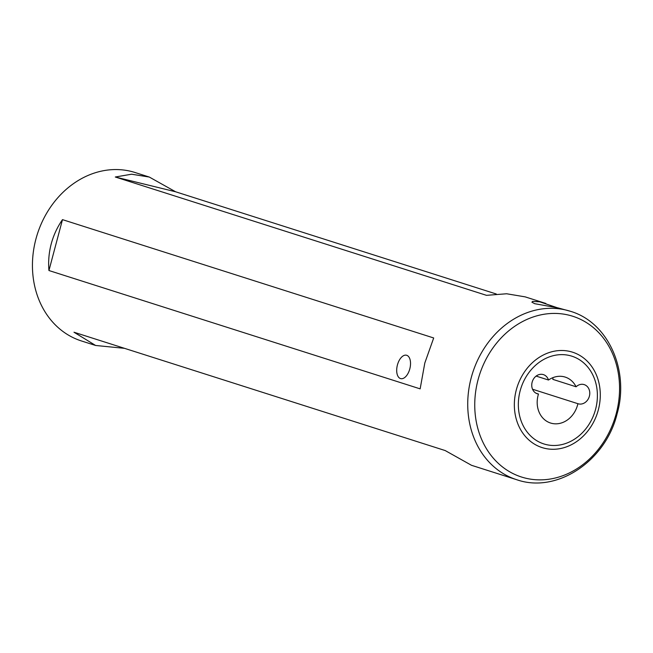 <?xml version="1.0" encoding="UTF-8"?>
<svg xmlns="http://www.w3.org/2000/svg" width="653" height="653" viewBox="0 0 653 653"><rect width="100%" height="100%" fill="white"/><g stroke="black" fill="none" stroke-linecap="round" stroke-linejoin="round"><path stroke-width="0.98" d="M552.977 377.63L552.838 379.369L576.093 386.788A24.104 20.308 107.7 0 0 565.188 377.091A24.104 20.308 107.7 0 0 548.504 380.03A10.04 8.465 -72.3 0 0 543.418 374.626A10.04 8.465 -72.3 0 0 532.301 381.63A10.04 8.465 -72.3 0 0 537.313 393.767A10.04 8.465 -72.3 0 0 538.48 394.028L536.211 393.31M557.311 307.751L539.745 301.817L532.611 301.384L531.909 302.176L534.668 303.686L557.94 307.873L570.428 311.293A88.384 74.458 107.7 0 0 471.213 377.777A88.384 74.458 107.7 0 0 516.735 479.718L471.499 465.295L445.199 450.562L73.993 332.23L95.607 345.47L81.445 340.956A88.384 74.458 -72.3 0 1 35.923 239.014A88.384 74.458 -72.3 0 1 131.008 171.372A88.384 74.458 -72.3 0 1 135.138 172.539L149.3 177.053L175.592 191.778L496.313 294.013M538.48 394.028A24.104 20.308 107.7 0 0 538.129 395.22A24.104 20.308 107.7 0 0 550.544 423.022A24.104 20.308 107.7 0 0 577.603 404.893A24.104 20.308 107.7 0 0 577.897 403.693A10.04 8.465 107.7 0 0 578.109 403.758A10.04 8.465 107.7 0 0 589.381 396.208A10.04 8.465 107.7 0 0 584.206 384.617A10.04 8.465 107.7 0 0 576.093 386.788M577.897 403.693L532.546 389.229M409.798 368.904A12.056 6.481 103.8 0 1 400.746 378.634A12.056 6.481 103.8 0 1 397.424 364.954A12.056 6.481 103.8 0 1 406.484 355.224A12.056 6.481 103.8 0 1 409.798 368.904M545.867 303.465L525.183 296.87L506.646 293.768L486.501 295.336L115.295 177.004L131.604 174.212L149.3 177.053M51.228 243.896C53.546 235.219 57.301 227.13 62.484 219.637L433.69 337.968L424.817 362.986L420.148 388.861L48.942 270.53C48.167 261.453 48.934 252.572 51.228 243.896M124.478 348.327L95.607 345.47M536.137 376.087L548.504 380.03M175.592 191.778L115.295 177.004M62.484 219.637L48.942 270.53M616.236 413.569A84.368 71.079 107.7 0 0 568.836 315.154A84.368 71.079 107.7 0 0 478.069 379.719A84.368 71.079 107.7 0 0 525.469 478.135A84.368 71.079 107.7 0 0 616.236 413.569M598.319 409.929A50.077 42.184 107.7 0 0 570.183 351.518A50.077 42.184 107.7 0 0 516.319 389.841A50.077 42.184 107.7 0 0 544.447 448.252A50.077 42.184 107.7 0 0 598.319 409.929M595.585 409.3A46.061 38.805 107.7 0 0 569.71 355.575A46.061 38.805 107.7 0 0 520.155 390.821A46.061 38.805 107.7 0 0 546.03 444.546A46.061 38.805 107.7 0 0 595.585 409.3M570.428 311.293C608.294 322.345 629.614 370.463 617.134 413.692C605.796 460.945 557.001 493.839 516.735 479.718"/></g></svg>
